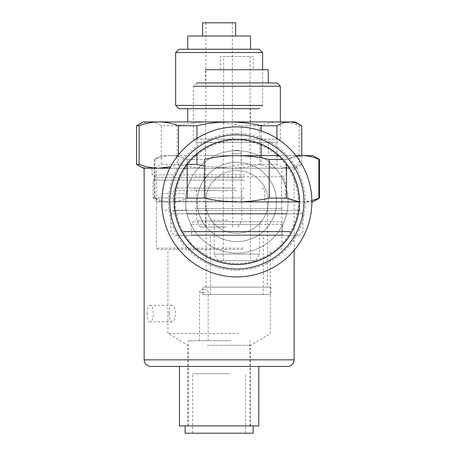 <?xml version="1.0" encoding="UTF-8"?>
<svg xmlns="http://www.w3.org/2000/svg" width="456" height="456" viewBox="0 0 456 456"><rect width="100%" height="100%" fill="white"/><g stroke="black" fill="none" stroke-linecap="round" stroke-linejoin="round"><path stroke-width="0.34" stroke-dasharray="2.28 1.71" d="M230.907 340.678L188.408 340.678L230.907 340.678M230.907 425.932L188.408 425.932L230.907 425.932M204.254 289.132L202.886 289.132L204.254 289.132M232.172 425.932L185.102 425.932L232.172 425.932M202.23 340.678L208.17 340.678L202.23 340.678M229.265 373.72L192.706 373.72L229.265 373.72M229.265 433.2L192.706 433.2L229.265 433.2M185.102 433.2L253.171 433.2M288.426 168.19L144.13 168.19L288.426 168.19M147.106 313.58C147.157 308.564 148.069 305.805 149.853 305.32C154.39 304.813 154.39 322.352 149.853 321.845C148.069 321.36 147.157 318.607 147.106 313.58M238.756 249.478L167.922 249.478L238.756 249.478M238.756 333.41L167.922 333.41L238.756 333.41M169.284 313.58C169.261 308.558 170.111 305.805 171.826 305.32C176.58 304.813 176.58 322.352 171.826 321.845C170.111 321.36 169.261 318.607 169.284 313.58M242.683 249.478L157.679 249.478L242.683 249.478M195.088 208.506L281.922 208.506L195.088 208.506M258.791 425.932L179.487 425.932M231.163 425.932L187.747 425.932L231.163 425.932M193.441 168.19L286.214 168.19L193.441 168.19M150.736 366.453L287.536 366.453M244.832 174.802L152.059 174.802L244.832 174.802M243.082 177.544L156.63 177.544L243.082 177.544M234.327 366.453L179.487 366.453L234.327 366.453M207.115 345.323L250.532 345.323L207.115 345.323M195.196 208.506L281.648 208.506L195.196 208.506M143.138 121.929L295.14 121.929M231.163 121.929L187.747 121.929L231.163 121.929M195.088 168.19L281.922 168.19L195.088 168.19M143.138 168.19L187.228 168.19M184.213 168.19L169.849 168.19M276.94 155.633L276.94 164.377C281.021 166.856 285.154 168.127 289.343 168.19C293.527 168.127 297.665 166.856 301.741 164.377L295.14 168.19M276.94 164.377L261.128 164.377C250.572 166.856 239.867 168.127 229.026 168.19L204.482 165.921M186.863 164.377L178.524 164.377L170.572 166.793M261.128 130.923L261.128 144.29M261.128 155.633L261.128 164.377M196.929 138.396L196.929 153.803M178.524 154.744L178.524 164.377M136.532 125.748C140.613 123.268 144.746 121.997 148.935 121.929C153.125 121.997 157.257 123.268 161.338 125.748L177.145 125.748C187.707 123.268 198.406 121.997 209.247 121.929C220.088 121.997 230.787 123.268 241.349 125.748L241.349 164.377C230.787 166.856 220.088 168.127 209.247 168.19C198.406 168.127 187.707 166.856 177.145 164.377L177.145 125.748M161.338 125.748L161.338 164.377C157.257 166.856 153.125 168.127 148.935 168.19C144.746 168.127 140.613 166.856 136.532 164.377M161.338 164.377L177.145 164.377M244.45 197.932L153.051 197.932L244.45 197.932M242.934 201.894L157.018 201.894L242.934 201.894M241.349 164.377L259.755 164.377C266.23 166.856 272.796 168.127 279.454 168.19C286.106 168.127 292.672 166.856 299.147 164.377L301.741 164.377L301.741 155.633M241.349 125.748L259.755 125.748L259.755 164.377M214.075 121.929L232.355 121.929L214.075 121.929M224.198 22.8L205.918 22.8L224.198 22.8M202.618 22.8L235.661 22.8M231.163 108.71L187.747 108.71L231.163 108.71M225.469 36.018L202.618 36.018L225.469 36.018M187.747 36.018L250.532 36.018M231.163 49.237L187.747 49.237L231.163 49.237M224.329 227.008L205.588 227.008L224.329 227.008M224.329 121.929L205.588 121.929L224.329 121.929M244.45 180.08L153.051 180.08L244.45 180.08M276.94 138.493L276.94 153.928M195.088 176.78L281.928 176.78L195.088 176.78M259.755 125.748C266.23 123.268 272.796 121.997 279.454 121.929C286.106 121.997 292.672 123.268 299.147 125.748L299.147 164.377M299.147 125.748L301.741 125.748M178.969 49.237L259.31 49.237M175.663 52.537L262.616 52.537M178.969 108.71L259.31 108.71L262.616 105.41L262.616 69.722M175.663 105.41L262.616 105.41M226.347 227.008L200.321 227.008L226.347 227.008M227.806 220.402L196.502 220.402L227.806 220.402M228.821 188.02L193.857 188.02L228.821 188.02M187.228 164.377L187.228 159.452C181.904 156.972 176.506 155.701 171.04 155.633C176.506 155.701 181.904 156.972 187.228 159.452L187.228 198.081C181.904 200.56 176.506 201.831 171.04 201.894C165.574 201.831 160.176 200.56 154.852 198.081L154.248 198.081L154.852 198.081C160.176 200.56 165.574 201.831 171.04 201.894C176.506 201.831 181.904 200.56 187.228 198.081L204.482 198.081L204.482 159.452L187.228 159.452L204.482 159.452C215.129 156.972 225.925 155.701 236.858 155.633L160.86 155.633L236.858 155.633C247.79 155.701 258.586 156.972 269.234 159.452L269.234 198.081C258.586 200.56 247.79 201.831 236.858 201.894L312.856 201.894M236.607 201.233L173.536 201.233L236.607 201.233M235.592 188.02L176.181 188.02L235.592 188.02M267.586 201.894L206.129 201.894L267.586 201.894L267.586 287.149L206.129 287.149L267.586 287.149M237.85 150.349L235.866 150.349L237.85 150.349C239.845 150.56 240.945 151.66 241.156 153.655L232.56 153.655L241.156 153.655L241.156 201.894L232.56 201.894L241.156 201.894M270.892 287.149L202.823 287.149L270.892 287.149L270.892 294.416L202.823 294.416L270.892 294.416M263.294 234.937L210.421 234.937L263.294 234.937L263.294 294.416L210.421 294.416L263.294 294.416M162.307 210.159C161.812 210.666 161.812 193.127 162.307 193.635C161.812 193.116 161.806 210.661 162.307 210.159L186.31 210.159C185.581 210.666 185.581 193.127 186.31 193.635C185.581 193.116 185.581 210.661 186.31 210.159M236.858 150.679A51.22 51.22 0 0 1 281.215 227.504A51.22 51.22 0 0 1 192.5 227.504A51.22 51.22 0 0 1 236.858 150.679A51.22 51.22 0 0 1 281.215 227.504A51.22 51.22 0 0 1 192.5 227.504A51.22 51.22 0 0 1 236.858 150.679M236.858 139.114A62.78 62.78 0 0 1 299.643 201.894A62.78 62.78 0 0 1 236.858 264.68A62.78 62.78 0 0 1 174.078 201.894A62.78 62.78 0 0 1 236.858 139.114M236.858 264.68A62.78 62.78 0 0 1 182.485 170.504A62.78 62.78 0 0 1 291.23 170.504A62.78 62.78 0 0 1 236.858 264.68M236.858 162.245A39.655 39.655 0 0 0 202.521 221.724A39.655 39.655 0 0 0 271.2 221.724A39.655 39.655 0 0 0 236.858 162.245A39.655 39.655 0 0 0 202.521 221.724A39.655 39.655 0 0 0 271.2 221.724A39.655 39.655 0 0 0 236.858 162.245M236.858 170.504A31.39 31.39 0 0 1 264.041 217.592A31.39 31.39 0 0 1 209.674 217.592A31.39 31.39 0 0 1 236.858 170.504A31.39 31.39 0 0 0 205.468 201.894A31.39 31.39 0 0 0 236.858 233.29A31.39 31.39 0 0 0 268.248 201.894A31.39 31.39 0 0 0 236.858 170.504M311.864 201.894A75.006 75.006 0 0 1 236.858 276.906A75.006 75.006 0 0 1 161.851 201.894A75.006 75.006 0 0 1 236.858 126.888A75.006 75.006 0 0 1 311.864 201.894A75.006 75.006 0 0 1 236.858 276.906A75.006 75.006 0 0 1 161.851 201.894A75.006 75.006 0 0 1 236.858 126.888A75.006 75.006 0 0 1 311.864 201.894L298.321 201.894M236.858 134.816A67.078 67.078 0 0 1 303.935 201.894A67.078 67.078 0 0 1 236.858 268.972A67.078 67.078 0 0 1 169.78 201.894A67.078 67.078 0 0 1 236.858 134.816M236.858 264.406A62.506 62.506 0 0 0 290.991 170.641A62.506 62.506 0 0 0 182.725 170.641A62.506 62.506 0 0 0 236.858 264.406M295.904 155.633L278.895 155.633M236.858 155.633L312.856 155.633M268.248 155.633L205.468 155.633L268.248 155.633L268.248 142.42L205.468 142.42L268.248 142.42M174.078 201.894L299.643 201.894L174.078 201.894L174.078 210.49L170.772 213.784L187.04 213.784M171.04 155.633C165.574 155.701 160.176 156.972 154.852 159.452L154.852 198.081L154.852 159.452C160.176 156.972 165.574 155.701 171.04 155.633M154.852 159.452L154.248 159.452L154.852 159.452M269.234 159.452L286.488 159.452C291.811 156.972 297.209 155.701 302.676 155.633C308.142 155.701 313.54 156.972 318.864 159.452L318.864 198.081C313.54 200.56 308.142 201.831 302.676 201.894C297.209 201.831 291.811 200.56 286.488 198.081L286.488 163.892M236.858 201.894C225.925 201.831 215.129 200.56 204.482 198.081M269.234 198.081L286.488 198.081M183.073 231.637L290.643 231.637M298.982 235.598L302.944 231.637L302.944 213.784L170.772 213.784L170.772 231.637L174.739 235.598L298.982 235.598L174.739 235.598M318.864 198.081L319.468 198.081M298.321 201.603L302.676 201.894L311.858 200.629M318.864 159.452L319.468 159.452M223.639 155.633L250.076 155.633L223.639 155.633L223.639 56.504L250.076 56.504L223.639 56.504M253.382 56.504L220.339 56.504L253.382 56.504L253.382 69.722L220.339 69.722L253.382 69.722M205.468 82.941L268.248 82.941L205.468 82.941L205.468 69.722L268.248 69.722M250.407 260.712L223.309 260.712L250.407 260.712L250.407 155.633L223.309 155.633L250.407 155.633M286.676 213.784L302.944 213.784L299.649 210.49L174.067 210.49L299.649 210.49L174.078 210.49L299.643 210.49L299.643 201.894M296.372 156.243L286.488 159.452L282.748 159.452M277.031 142.42L196.69 142.42L277.031 142.42L280.332 139.114L193.384 139.114L193.384 86.241L196.69 82.941L277.031 82.941M193.384 86.241L280.332 86.241M196.69 142.42L193.384 139.114L280.332 139.114L280.332 121.929M255.679 260.712L218.036 260.712L255.679 260.712L259.492 254.106L214.223 254.106L259.492 254.106L259.492 224.363C259.652 222.762 260.53 221.878 262.137 221.724L211.578 221.724L262.137 221.724M283.119 235.598L190.597 235.598L283.119 235.598L282.458 234.937L191.258 234.937L282.458 234.937L282.458 224.363L191.258 224.363L282.458 224.363C282.304 222.762 281.42 221.878 279.813 221.724L193.903 221.724L279.813 221.724M205.519 292.433L199.58 292.433L205.519 292.433M144.13 359.841L294.148 359.841M243.185 248.155L156.357 248.155L243.185 248.155M227.806 190.659L196.502 190.659L227.806 190.659M236.607 190.659L173.536 190.659L236.607 190.659M236.858 140.437A61.463 61.463 0 0 1 290.084 232.628A61.463 61.463 0 0 1 183.631 232.628A61.463 61.463 0 0 1 236.858 140.437M236.858 133.494A68.4 68.4 0 0 1 296.092 236.094A68.4 68.4 0 0 1 177.623 236.094A68.4 68.4 0 0 1 236.858 133.494M259.492 224.363L214.223 224.363L259.492 224.363M249.871 425.932L249.871 340.678M188.408 425.932L188.408 340.678M208.17 340.678L208.17 292.433C207.964 290.443 206.859 289.338 204.869 289.132M199.58 340.678L199.58 292.433C199.791 290.443 200.891 289.338 202.886 289.132M245.573 433.2L245.573 373.72M192.706 433.2L192.706 373.72M294.148 168.19L294.148 250.315M250.532 425.932L250.532 345.323L270.357 333.41L270.357 249.478M187.747 425.932L187.747 345.323L167.922 333.41L167.922 249.478M149.853 321.845L171.826 321.845M149.853 305.32L171.826 305.32M281.922 208.506L281.922 248.155L280.6 249.478M156.357 208.506L156.357 248.155L157.679 249.478M281.648 208.506L281.648 177.544L286.214 174.802L286.214 168.19M156.63 208.506L156.63 177.544L152.059 174.802L152.059 168.19M281.261 201.894L285.222 197.932L285.222 180.08L281.928 176.78L281.922 168.19M157.018 201.894L153.051 197.932L153.051 180.08L156.351 176.78L156.357 168.19M205.918 22.8L205.918 121.929M232.355 22.8L232.355 121.929M250.532 121.929L250.532 108.71M232.685 227.008L232.685 121.929M205.588 227.008L205.588 121.929M237.958 227.008L241.771 220.402L241.771 190.659C241.914 189.069 242.797 188.191 244.416 188.02M200.321 227.008L196.502 220.402L196.502 190.659C196.348 189.058 195.464 188.174 193.857 188.02M176.181 188.02C174.562 188.191 173.679 189.069 173.536 190.659L173.536 201.233L172.875 201.894M262.092 188.02C263.716 188.191 264.594 189.069 264.736 190.659L264.736 201.233L265.398 201.894M206.129 287.149L206.129 201.894M232.56 201.894L232.56 153.655C232.771 151.66 233.877 150.56 235.866 150.349M210.421 294.416L210.421 234.937M202.823 294.416L202.823 287.149M162.307 193.635L186.31 193.635M160.86 201.894L154.248 198.081L154.248 159.452L160.86 155.633M250.076 56.504L250.076 155.633M205.468 155.633L205.468 142.42M220.339 69.722L220.339 56.504M223.309 260.712L223.309 155.633M218.036 260.712L214.223 254.106L214.223 224.363C214.081 222.773 213.203 221.895 211.578 221.724M193.903 221.724C192.284 221.895 191.4 222.773 191.258 224.363L191.258 234.937L190.597 235.598"/><path stroke-width="0.68" d="M253.171 425.932L253.171 433.2L185.102 433.2L185.102 425.932M179.487 366.453L179.487 425.932L258.791 425.932L258.791 366.453M287.536 366.453L150.736 366.453C148.622 366.407 146.895 365.57 145.549 363.934L144.803 362.754L144.13 359.841L294.148 359.841L293.47 362.754L292.729 363.934C291.384 365.57 289.651 366.407 287.536 366.453M301.741 155.633L301.741 125.748L295.14 121.929L143.138 121.929L136.532 125.748L136.532 164.377L139.126 164.377C145.606 166.856 152.173 168.127 158.825 168.19L143.138 168.19L136.532 164.377M301.741 125.748C297.665 123.268 293.527 121.997 289.343 121.929C285.154 121.997 281.021 123.268 276.94 125.748L261.128 125.748C250.572 123.268 239.867 121.997 229.026 121.929C218.185 121.997 207.486 123.268 196.929 125.748L196.929 138.396M187.228 168.19L184.213 168.19M169.849 168.19L158.825 168.19L170.572 166.793M196.929 153.803L196.929 164.377L204.482 165.921M196.929 164.377L186.863 164.377M261.128 125.748L261.128 130.923M261.128 144.29L261.128 155.633M196.929 125.748L178.524 125.748C172.043 123.268 165.477 121.997 158.825 121.929C152.173 121.997 145.606 123.268 139.126 125.748L139.126 164.377M178.524 125.748L178.524 154.744M139.126 125.748L136.532 125.748M235.661 36.018L235.661 22.8L202.618 22.8L202.618 36.018M250.532 49.237L250.532 36.018L187.747 36.018L187.747 49.237M276.94 125.748L276.94 138.493M276.94 153.928L276.94 155.633M259.31 49.237L178.969 49.237L175.663 52.537L262.616 52.537L259.31 49.237M259.31 108.71L178.969 108.71L175.663 105.41L175.663 52.537M262.616 105.41L175.663 105.41M311.864 201.894A75.006 75.006 0 0 0 199.352 136.937A75.006 75.006 0 0 0 199.352 266.857A75.006 75.006 0 0 0 311.864 201.894L312.856 201.894L319.468 198.081L311.858 200.629M236.858 268.972A67.078 67.078 0 0 1 178.769 168.355A67.078 67.078 0 0 1 294.952 168.355A67.078 67.078 0 0 1 236.858 268.972M236.858 139.388A62.506 62.506 0 0 0 174.352 201.894A62.506 62.506 0 0 0 236.858 264.406A62.506 62.506 0 0 0 299.364 201.894A62.506 62.506 0 0 0 236.858 139.388M319.468 198.081L319.468 159.452L312.856 155.633L295.904 155.633M278.895 155.633L236.858 155.633C225.925 155.701 215.129 156.972 204.482 159.452L204.482 198.081C215.129 200.56 225.925 201.831 236.858 201.894C247.79 201.831 258.586 200.56 269.234 198.081L269.234 159.452C258.586 156.972 247.79 155.701 236.858 155.633M298.321 201.894L236.858 201.894M204.482 198.081L187.228 198.081L187.228 164.377M290.643 231.637L183.073 231.637M319.468 159.452L318.864 159.452L318.864 198.081M268.248 82.941L268.248 69.722L205.468 69.722M187.04 213.784L286.676 213.784M286.488 163.892L286.488 198.081L269.234 198.081M282.748 159.452L269.234 159.452M286.488 198.081L298.321 201.603M318.864 159.452C313.54 156.972 308.142 155.701 302.676 155.633L296.372 156.243M280.332 121.929L280.332 86.241L277.031 82.941L196.69 82.941M280.332 86.241L193.384 86.241M144.13 168.19L144.13 359.841M294.148 250.315L294.148 359.841M187.747 121.929L187.747 108.71M262.616 69.722L262.616 52.537"/></g></svg>
